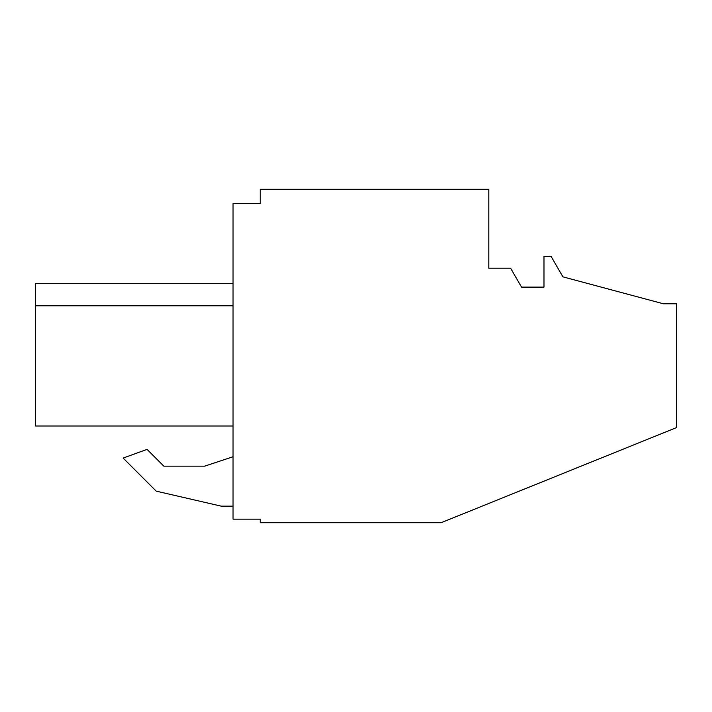 <?xml version="1.0" encoding="UTF-8"?>
<svg xmlns="http://www.w3.org/2000/svg" width="712" height="712" viewBox="0 0 712 712"><rect width="100%" height="100%" fill="white"/><g stroke="black" fill="none" stroke-linecap="round" stroke-linejoin="round"><path stroke-width="1.07" d="M260.236 519.155L260.236 522.706L441.128 522.706L676.4 427.645L676.4 303.784L663.397 303.784L562.898 276.852L551.079 256.373L543.986 256.373L543.986 287.114L521.522 287.114L510.602 268.202L488.806 268.202L488.806 189.294L260.236 189.294L260.236 203.481L233.047 203.481L233.047 519.155L260.236 519.155M221.218 506.152L233.047 506.152L221.218 506.152L156.222 491.147L221.218 506.152M233.047 456.739L204.664 466.155L163.84 466.155L147.055 449.37L123.149 458.074L156.222 491.147L123.149 458.074M35.6 426.007L233.047 426.007L35.6 426.007L35.6 305.804L233.047 305.804L35.6 305.804L35.6 283.634L233.047 283.634L35.6 283.634M204.664 466.155L163.84 466.155"/></g></svg>
